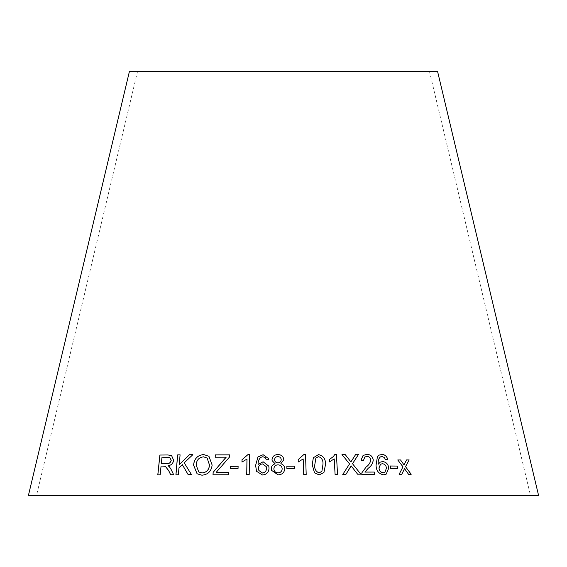 <?xml version="1.0" encoding="UTF-8"?>
<svg xmlns="http://www.w3.org/2000/svg" width="567" height="567" viewBox="0 0 567 567"><rect width="100%" height="100%" fill="white"/><g stroke="black" fill="none" stroke-linecap="round" stroke-linejoin="round"><path stroke-width="0.43" stroke-dasharray="2.83 2.13" d="M28.35 495.749L538.65 495.749M129.467 71.251L437.533 71.251M283.5 71.251L429.425 71.251L283.5 71.251M216.162 472.446L229.394 457.222L229.507 454.847M215.184 457.243L226.24 457.208M213.029 474.82L228.685 474.763M228.707 474.792L228.82 472.41M197.089 473.778L201.93 475.203M201.965 475.224C208.004 474.685 211.406 471.297 212.164 465.06L212.129 465.032M212.164 465.06L208.968 456.3M198.783 471.978L196.225 465.181C196.465 460.213 198.904 457.441 203.553 456.86L207.104 457.994M188.194 474.664L191.497 474.65M191.533 474.678L184.197 462.842M184.24 462.87L192.844 454.699M179.285 464.756L180.086 454.833M175.968 474.848L178.385 474.785M178.428 474.806L178.966 467.867M179.016 467.895L182.347 464.664M157.853 474.855L160.192 474.841L161.113 466.046L165.755 466.35M170.667 474.749L173.651 474.721M173.7 474.742L171.05 469.334M171.099 469.356L169.335 466.705M169.384 466.733L167.995 465.727M168.045 465.755C171.156 465.408 173.048 463.608 173.715 460.34L173.665 460.319M173.715 460.34L171.617 455.592M161.354 463.778L162.042 457.229L169.873 457.555M230.486 468.781L238.027 468.703M238.048 468.732L238.119 466.251M241.989 462.055L246.999 459.05M246.73 474.607L249.204 474.536M249.218 474.565L249.544 454.606M256.532 471.312L262.528 475.026C266.603 474.586 268.765 472.318 269.027 468.229L269.02 468.2M269.027 468.229L268.786 466.166M258.127 464.458C257.942 461.644 258.835 459.284 260.806 457.385L260.799 457.363M260.806 457.385L262.904 456.704L265.391 457.746M265.399 457.775L266.306 459.858L268.801 459.674L268.581 458.59M258.885 470.532L258.453 468.264C258.637 465.663 260.012 464.224 262.578 463.948L266.242 466.62M280.842 463.735L283.812 459.702M272.132 460.631L275.115 463.827M271.473 470.298L278.085 474.863M278.085 474.891C282.118 474.692 284.343 472.658 284.754 468.789L284.754 468.789M274.634 460.213L274.57 459.695C274.818 457.767 275.916 456.733 277.858 456.598C279.907 456.754 281.034 457.796 281.232 459.724M273.946 469.455L273.861 468.895C274.081 466.4 275.427 465.053 277.908 464.834C280.537 465.025 281.962 466.365 282.182 468.845M286.867 466.216L286.895 468.696L294.613 468.668M298.192 459.617L298.263 461.977L303.182 458.93M303.168 458.951L303.692 474.487M303.685 474.508L306.187 474.48M313.324 457.753L312.24 464.77M312.226 464.798L314.515 472.85M314.501 472.871L319.2 474.898M319.186 474.926L323.927 472.531M315.854 458.065L318.548 456.648C321.943 457.98 323.388 460.702 322.885 464.791L321.893 471.333M329.307 459.546L329.434 461.907L334.218 458.894M334.197 458.916L335.09 474.466M335.069 474.487L337.542 474.451M333.325 456.591L334.842 454.472M363.086 455.429L361.023 460.191M360.995 460.213L363.497 460.425M364.794 457.023L366.948 456.414M366.913 456.435C369.11 456.555 370.414 457.704 370.825 459.887L370.861 459.865M370.825 459.887C370.237 462.87 368.656 465.259 366.076 467.066L366.112 467.038M366.076 467.066L361.902 472.743M361.866 472.765L361.76 474.444M361.732 474.473L374.511 474.409M351.072 465.868L357.614 474.196M357.586 474.225L360.81 474.161M355.771 454.287L350.895 461.935M342.007 454.564L349.541 463.926M349.513 463.955L342.744 474.501M342.716 474.529L345.877 474.444M379.174 455.11L377.374 456.719L376.041 465.11C376.077 470.589 378.536 473.835 383.427 474.841L386.162 474.175M380.181 462.19L378.281 464.175M380.081 457.122L382.009 456.47M381.967 456.492L384.405 457.548M384.362 457.576L385.447 459.66M385.404 459.688L387.715 459.511M380.542 464.217L382.364 463.728C384.809 464.075 386.148 465.578 386.389 468.229L384.873 472.346M390.344 466.01L390.592 468.455L397.51 468.477M404.469 468.647L408.488 474.303L411.195 474.281M406.511 459.943L403.952 464.919M397.715 459.986L402.981 466.825M402.924 466.847L399.118 474.331M399.069 474.359L401.797 474.31M137.575 71.251L36.451 495.749M429.425 71.251L530.549 495.749"/><path stroke-width="0.85" d="M538.65 495.749L28.35 495.749L129.467 71.251L437.533 71.251L538.65 495.749M411.195 474.281L405.525 466.676L409.147 459.915L406.56 459.915L404.002 464.897L400.522 459.936L397.765 459.965L402.981 466.825L399.118 474.331L401.797 474.31L404.519 468.618L408.538 474.281L411.195 474.281M397.51 468.477L397.269 466.039L390.394 465.989L390.635 468.427L397.51 468.477M378.324 464.146L378.281 464.175C377.828 461.34 378.43 458.994 380.081 457.122L382.009 456.47L384.405 457.548L385.447 459.66L387.715 459.511C386.942 456.315 385.028 454.628 381.981 454.458L379.195 455.095L377.416 456.69L376.077 465.082C376.119 470.567 378.579 473.806 383.469 474.813L386.184 474.161L388.764 468.094C388.296 464.245 386.269 462.062 382.69 461.545L380.202 462.176L378.324 464.146C377.87 461.318 378.465 458.965 380.124 457.094L380.507 456.846M357.614 474.196L360.81 474.161L352.518 463.721L358.613 454.224L355.8 454.259L350.923 461.914L345.112 454.465L341.986 454.543L349.541 463.926L342.744 474.501L345.905 474.416L351.108 465.84L357.614 474.196M361.023 460.191L363.497 460.425L364.794 457.023L366.948 456.414C369.152 456.527 370.457 457.682 370.861 459.865C370.272 462.842 368.692 465.238 366.112 467.038L361.902 472.743L361.76 474.444L374.511 474.409L374.319 472.056L364.879 472.063L368.302 468.214C371.222 466.159 372.88 463.395 373.277 459.922C372.576 456.307 370.428 454.458 366.835 454.387L363.086 455.429L361.023 460.191M334.218 458.894L335.09 474.466L337.542 474.451L336.422 454.465L334.842 454.472L333.332 456.577L329.328 459.525L329.455 461.885L334.218 458.894M312.24 464.77L314.515 472.85L319.2 474.898L323.927 472.531L325.451 464.784C325.848 459.199 323.537 455.804 318.519 454.599L313.338 457.732L312.24 464.77M303.182 458.93L303.692 474.487L306.194 474.451L305.528 454.493L303.919 454.507L298.185 459.596L298.27 461.956L303.182 458.93M294.62 468.64L294.592 466.187L286.867 466.216L286.895 468.675L294.62 468.64M283.812 459.688C283.344 456.336 281.345 454.635 277.809 454.578C274.315 454.72 272.373 456.463 271.997 459.809L272.132 460.631L275.108 463.799C272.557 464.635 271.281 466.343 271.281 468.909L271.465 470.284L278.085 474.863C282.118 474.664 284.343 472.63 284.754 468.76C284.62 466.18 283.316 464.501 280.842 463.707L283.812 459.688C283.344 456.364 281.345 454.663 277.809 454.599L277.809 454.578C274.315 454.741 272.38 456.492 272.004 459.837L271.997 459.809M269.02 468.2L268.779 466.138L263.102 461.765L258.113 464.43C257.928 461.616 258.828 459.263 260.799 457.363L262.904 456.704L265.391 457.746L266.299 459.837L268.793 459.653L268.581 458.59L263.095 454.699L257.928 457.002L255.611 465.401L256.518 471.283L262.514 474.997C266.589 474.558 268.758 472.297 269.02 468.2M246.978 459.029L246.716 474.579L249.204 474.536L249.544 454.578L247.942 454.606L242.01 459.709L241.967 462.062L246.999 459.05L246.73 474.607M238.027 468.703L238.119 466.251L230.556 466.329L230.464 468.781L238.027 468.703M165.117 466.067L168.654 470.61L170.617 474.721L173.651 474.721L171.05 469.334L169.335 466.705L167.995 465.727C171.106 465.387 172.999 463.579 173.665 460.319L171.595 455.577L167.782 454.947L159.88 455.053L157.796 474.855L160.142 474.82L161.063 466.024L165.755 466.35M191.497 474.65L184.197 462.842L192.844 454.699L189.428 454.72L179.236 464.727L180.086 454.833L177.627 454.876L175.919 474.827L178.385 474.785L178.966 467.867L182.305 464.635L188.166 474.664L191.497 474.65M201.93 475.203C207.976 474.657 211.378 471.269 212.129 465.032L208.932 456.279L203.695 454.557C197.571 455.159 194.197 458.675 193.574 465.117L197.068 473.764L201.93 475.203M229.373 457.2L229.507 454.847L215.29 454.869L215.155 457.222L226.212 457.186L213.135 472.346L213.001 474.792L228.685 474.763L228.82 472.41L216.133 472.417L229.373 457.2M229.529 454.876L215.29 454.869M215.325 454.897L215.184 457.243M224.015 459.546L226.212 457.186M224.036 459.575L213.135 472.346M213.171 472.368L213.029 474.82M228.848 472.439L216.133 472.417M208.954 456.293L203.73 454.578C197.614 455.181 194.24 458.703 193.616 465.138L197.089 473.778M202.15 472.97L198.755 471.957L196.189 465.153C196.43 460.191 198.868 457.413 203.518 456.832L207.118 458.008L209.492 464.997C209.124 469.767 206.672 472.424 202.15 472.97L198.783 471.978M207.118 458.008L209.457 464.975C209.088 469.738 206.643 472.396 202.114 472.942M192.886 454.727L189.428 454.72M189.47 454.741L179.236 464.727M180.136 454.854L177.627 454.876M177.669 454.904L175.968 474.848M188.209 474.692L182.305 464.635M165.167 466.088L168.704 470.638L170.667 474.749M171.617 455.592L167.782 454.947M167.832 454.968L159.88 455.053M159.929 455.074L157.846 474.884M169.852 457.541L171.234 460.347C170.49 462.863 168.895 463.983 166.436 463.714L161.304 463.749L161.992 457.2L169.852 457.541L171.184 460.319C170.44 462.835 168.846 463.955 166.386 463.686L161.304 463.749M238.14 466.272L230.556 466.329M230.578 466.35L230.486 468.81M249.558 454.606L247.942 454.606M247.956 454.628L242.01 459.709M242.031 459.731L241.989 462.091M268.786 466.152L263.102 461.765M263.109 461.786L258.113 464.43M268.581 458.604L263.095 454.699M263.102 454.727L257.928 457.002M257.942 457.03L255.611 465.401M255.625 465.429L256.525 471.297M266.242 466.627L266.462 468.377C266.412 471.042 265.094 472.587 262.521 473.02L258.885 470.539L258.439 468.243C258.63 465.642 260.005 464.196 262.571 463.919L266.235 466.606L266.455 468.356C266.405 471.021 265.087 472.566 262.514 472.998L258.878 470.511M284.754 468.789C284.62 466.209 283.316 464.522 280.842 463.735L280.842 463.707M272.004 459.837L272.132 460.645M271.281 468.909L271.288 468.937C271.288 466.365 272.564 464.664 275.115 463.827L275.108 463.799M271.288 468.937L271.473 470.298M277.958 462.842L277.958 462.814C275.853 462.7 274.726 461.658 274.563 459.674C274.818 457.739 275.916 456.711 277.858 456.577C279.907 456.726 281.034 457.767 281.232 459.702L281.232 459.724C281.012 461.673 279.921 462.707 277.958 462.842C275.86 462.729 274.726 461.68 274.57 459.695M274.634 460.227L274.563 459.674M278.085 472.885L278.085 472.857C275.477 472.672 274.074 471.34 273.861 468.866C274.074 466.379 275.427 465.025 277.908 464.812C280.537 465.004 281.962 466.336 282.182 468.817L282.182 468.845C281.962 471.347 280.601 472.694 278.085 472.885C275.484 472.701 274.074 471.368 273.861 468.895M273.946 469.448L273.861 468.866M282.182 468.817C281.962 471.326 280.594 472.672 278.085 472.857M281.232 459.702C281.012 461.644 279.921 462.686 277.958 462.814M294.613 468.668L294.592 466.187M294.585 466.209L286.867 466.244M306.187 474.48L305.528 454.493M305.521 454.514L303.919 454.507L298.185 459.617M323.913 472.545L325.437 464.805C325.834 459.22 323.523 455.825 318.505 454.621L313.331 457.746M321.893 471.333L319.115 472.921C315.741 471.574 314.295 468.859 314.784 464.791L315.854 458.065L318.562 456.619C321.957 457.959 323.403 460.673 322.906 464.77L321.9 471.319L319.129 472.892C315.755 471.546 314.309 468.838 314.798 464.763L315.869 458.044M337.521 474.473L336.422 454.465M336.401 454.486L334.821 454.493M333.311 456.605L329.328 459.532M374.475 474.43L374.277 472.077L364.843 472.091L368.267 468.236C371.187 466.18 372.845 463.416 373.242 459.95C372.54 456.329 370.393 454.486 366.799 454.408L363.071 455.443M363.461 460.425L364.758 457.052M360.782 474.182L352.518 463.721M352.49 463.742L358.613 454.224M358.578 454.252L355.771 454.287M345.112 454.465L350.923 461.914M345.083 454.493L341.958 454.571M345.877 474.444L350.286 467.357M350.257 467.385L351.108 465.84M386.162 474.175L388.764 468.094M388.721 468.122C388.253 464.267 386.226 462.084 382.647 461.573L382.69 461.545M382.647 461.573L380.181 462.19M380.081 457.122L380.464 456.867M387.665 459.532C386.9 456.343 384.986 454.656 381.938 454.486L381.981 454.458M381.938 454.486L379.174 455.11M384.851 472.361L383.221 472.828C380.684 472.382 379.266 470.773 378.962 468.002L380.521 464.231L382.406 463.707C384.851 464.054 386.191 465.55 386.432 468.207L384.894 472.332L383.264 472.807C380.726 472.354 379.309 470.745 379.004 467.973L380.563 464.203M397.46 468.505L397.269 466.039M397.219 466.06L390.344 466.01M411.139 474.31L405.525 466.676M405.476 466.705L409.147 459.915M409.098 459.943L406.511 459.943M400.522 459.936L404.002 464.897M400.472 459.965L397.715 459.986M401.741 474.331L404.519 468.618"/></g></svg>
